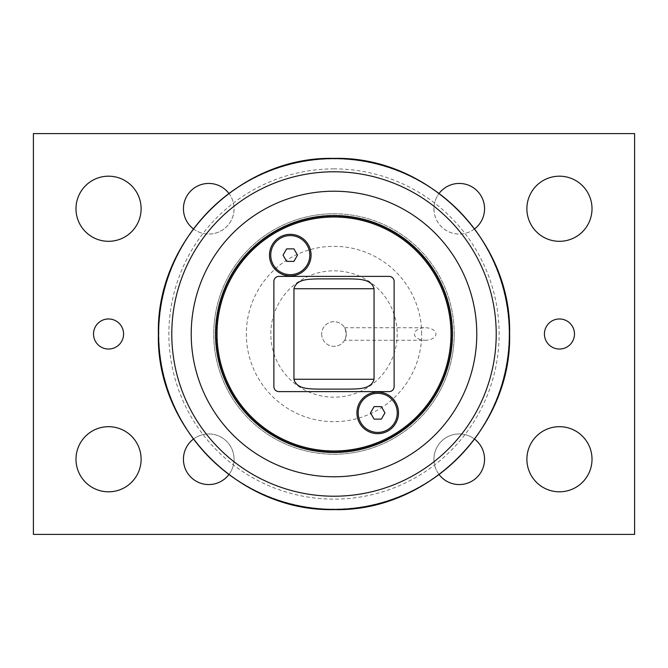 <?xml version="1.0" encoding="UTF-8"?>
<svg xmlns="http://www.w3.org/2000/svg" width="668" height="668" viewBox="0 0 668 668"><rect width="100%" height="100%" fill="white"/><g stroke="black" fill="none" stroke-linecap="round" stroke-linejoin="round"><path stroke-width="0.5" stroke-dasharray="3.34 2.5" d="M286.664 261.388L293.895 261.388L297.51 255.126L293.895 248.863L286.664 248.863L283.048 255.126L286.664 261.388M290.279 274.665A19.539 19.539 0 0 1 270.74 255.126A19.539 19.539 0 0 1 290.279 235.587A19.539 19.539 0 0 1 309.818 255.126A19.539 19.539 0 0 1 290.279 274.665M374.105 419.137L381.336 419.137L384.952 412.874L381.336 406.612L374.105 406.612L370.489 412.874L374.105 419.137M377.721 432.413A19.539 19.539 0 0 1 358.182 412.874A19.539 19.539 0 0 1 377.721 393.335A19.539 19.539 0 0 1 397.26 412.874A19.539 19.539 0 0 1 377.721 432.413M350.015 389.11L317.985 389.11M317.985 278.89L350.015 278.89M273.88 281.395L273.88 386.605A5.01 5.01 0 0 0 278.89 391.615L389.11 391.615A5.01 5.01 0 0 0 394.12 386.605L394.12 281.395A5.01 5.01 0 0 0 389.11 276.385L278.89 276.385A5.01 5.01 0 0 0 273.88 281.395M452.486 334A118.487 118.487 0 0 1 274.757 436.613A118.487 118.487 0 0 1 274.757 231.387A118.487 118.487 0 0 1 452.486 334M454.24 334A120.24 120.24 0 0 0 273.88 229.867A120.24 120.24 0 0 0 273.88 438.133A120.24 120.24 0 0 0 454.24 334A120.24 120.24 0 0 0 334 213.76A120.24 120.24 0 0 0 213.76 334A120.24 120.24 0 0 0 334 454.24A120.24 120.24 0 0 0 454.24 334M334 216.265A117.735 117.735 0 0 1 435.962 392.868A117.735 117.735 0 0 1 232.038 392.868A117.735 117.735 0 0 1 334 216.265A117.735 117.735 0 0 1 435.962 392.868A117.735 117.735 0 0 1 232.038 392.868A117.735 117.735 0 0 1 334 216.265M397.193 334A63.193 63.193 0 0 1 334 397.193A63.193 63.193 0 0 1 270.807 334A63.193 63.193 0 0 1 334 270.807A63.193 63.193 0 0 1 397.193 334M421.675 334A87.675 87.675 0 0 0 290.162 258.073A87.675 87.675 0 0 0 290.162 409.927A87.675 87.675 0 0 0 421.675 334M193.361 439.152A25.317 25.317 0 0 1 228.848 474.639M439.152 474.639A25.317 25.317 0 0 1 474.639 439.152M474.639 228.848A25.317 25.317 0 0 1 439.152 193.361M228.848 193.361A25.317 25.317 0 0 1 193.361 228.848M33.4 534.4L634.6 534.4L634.6 133.6L33.4 133.6L33.4 534.4M183.433 459.25A25.317 25.317 0 0 0 221.409 481.177A25.317 25.317 0 0 0 221.409 437.323A25.317 25.317 0 0 0 183.433 459.25M433.933 459.25A25.317 25.317 0 0 0 471.909 481.177A25.317 25.317 0 0 0 471.909 437.323A25.317 25.317 0 0 0 433.933 459.25M433.933 208.75A25.317 25.317 0 0 0 471.909 230.677A25.317 25.317 0 0 0 471.909 186.823A25.317 25.317 0 0 0 433.933 208.75M183.433 208.75A25.317 25.317 0 0 0 221.409 230.677A25.317 25.317 0 0 0 221.409 186.823A25.317 25.317 0 0 0 183.433 208.75M592.015 208.75A32.565 32.565 0 0 0 543.168 180.552A32.565 32.565 0 0 0 543.168 236.948A32.565 32.565 0 0 0 592.015 208.75M141.115 459.25A32.565 32.565 0 0 0 92.267 431.052A32.565 32.565 0 0 0 92.267 487.448A32.565 32.565 0 0 0 141.115 459.25M141.115 208.75A32.565 32.565 0 0 0 92.267 180.552A32.565 32.565 0 0 0 92.267 236.948A32.565 32.565 0 0 0 141.115 208.75M592.015 459.25A32.565 32.565 0 0 0 543.168 431.052A32.565 32.565 0 0 0 543.168 487.448A32.565 32.565 0 0 0 592.015 459.25M574.48 334A15.03 15.03 0 0 0 551.935 320.982A15.03 15.03 0 0 0 551.935 347.018A15.03 15.03 0 0 0 574.48 334M123.58 334A15.03 15.03 0 0 0 101.035 320.982A15.03 15.03 0 0 0 101.035 347.018A15.03 15.03 0 0 0 123.58 334M321.684 334A12.316 12.316 0 0 0 334 346.316A12.316 12.316 0 0 0 346.316 334A12.316 12.316 0 0 0 334 321.684A12.316 12.316 0 0 0 321.684 334A12.316 12.316 0 0 1 334 321.684A12.316 12.316 0 0 1 346.316 334A12.316 12.316 0 0 1 334 346.316A12.316 12.316 0 0 1 321.684 334M344.604 340.262C345.139 340.079 345.715 337.991 346.316 334C345.69 338.091 345.122 340.179 344.604 340.262L425.182 340.262A10.771 6.262 180 0 0 435.954 334A10.771 6.262 180 0 0 425.182 327.738A10.771 6.262 180 0 0 414.411 334A10.771 6.262 180 0 0 425.182 340.262M346.316 334C344.421 325.75 344.421 325.75 346.316 334C344.421 325.75 344.421 325.75 346.316 334M334 213.76A120.24 120.24 0 0 1 454.24 334A120.24 120.24 0 0 1 334 454.24A120.24 120.24 0 0 1 213.76 334A120.24 120.24 0 0 1 334 213.76A120.24 120.24 0 0 0 213.76 334A120.24 120.24 0 0 0 334 454.24A120.24 120.24 0 0 0 454.24 334A120.24 120.24 0 0 0 334 213.76M509.141 334A175.141 175.141 0 0 1 334 509.141A175.141 175.141 0 0 1 158.859 334A175.141 175.141 0 0 1 334 158.859A175.141 175.141 0 0 1 509.141 334M334 168.87A165.13 165.13 0 0 0 168.87 334A165.13 165.13 0 0 0 334 499.13A165.13 165.13 0 0 0 499.13 334A165.13 165.13 0 0 0 334 168.87M344.604 327.738L425.182 327.738"/><path stroke-width="1" d="M293.895 261.388L286.664 261.388L283.048 255.126L286.664 248.863L293.895 248.863L297.51 255.126L293.895 261.388M290.279 274.665A19.539 19.539 0 0 1 270.74 255.126A19.539 19.539 0 0 1 290.279 235.587A19.539 19.539 0 0 1 309.818 255.126A19.539 19.539 0 0 1 290.279 274.665M381.336 419.137L374.105 419.137L370.489 412.874L374.105 406.612L381.336 406.612L384.952 412.874L381.336 419.137M377.721 432.413A19.539 19.539 0 0 1 358.182 412.874A19.539 19.539 0 0 1 377.721 393.335A19.539 19.539 0 0 1 397.26 412.874A19.539 19.539 0 0 1 377.721 432.413M293.953 379.274C296.542 389.26 309.601 388.826 317.985 389.11L350.015 389.11C358.399 388.826 371.458 389.26 374.047 379.274L293.953 379.274L293.953 288.726C296.542 278.74 309.601 279.174 317.985 278.89L350.015 278.89C358.399 279.174 371.458 278.74 374.047 288.726L374.047 379.274M273.88 386.605L273.88 281.395A5.01 5.01 0 0 1 278.89 276.385L389.11 276.385A5.01 5.01 0 0 1 394.12 281.395L394.12 386.605A5.01 5.01 0 0 1 389.11 391.615L278.89 391.615A5.01 5.01 0 0 1 273.88 386.605M215.514 334A118.487 118.487 0 0 0 334 452.486A118.487 118.487 0 0 0 452.486 334A118.487 118.487 0 0 0 334 215.514A118.487 118.487 0 0 0 215.514 334M290.279 275.917A20.791 20.791 0 0 1 269.488 255.126A20.791 20.791 0 0 1 290.279 234.334A20.791 20.791 0 0 1 311.071 255.126A20.791 20.791 0 0 1 290.279 275.917M377.721 433.666A20.791 20.791 0 0 1 356.929 412.874A20.791 20.791 0 0 1 377.721 392.083A20.791 20.791 0 0 1 398.512 412.874A20.791 20.791 0 0 1 377.721 433.666M217.016 334A116.983 116.983 0 0 1 392.492 232.689A116.983 116.983 0 0 1 392.492 435.311A116.983 116.983 0 0 1 217.016 334M33.4 534.4L33.4 133.6L634.6 133.6L634.6 534.4L33.4 534.4M228.848 474.639A25.317 25.317 0 0 1 183.433 459.25A25.317 25.317 0 0 1 193.361 439.152M474.639 439.152A25.317 25.317 0 0 1 467.375 483.223A25.317 25.317 0 0 1 439.152 474.639M439.152 193.361A25.317 25.317 0 0 1 484.567 208.75A25.317 25.317 0 0 1 474.639 228.848M193.361 228.848A25.317 25.317 0 0 1 200.625 184.777A25.317 25.317 0 0 1 228.848 193.361M592.015 208.75A32.565 32.565 0 0 1 543.168 236.948A32.565 32.565 0 0 1 543.168 180.552A32.565 32.565 0 0 1 592.015 208.75M141.115 459.25A32.565 32.565 0 0 1 92.267 487.448A32.565 32.565 0 0 1 92.267 431.052A32.565 32.565 0 0 1 141.115 459.25M141.115 208.75A32.565 32.565 0 0 1 92.267 236.948A32.565 32.565 0 0 1 92.267 180.552A32.565 32.565 0 0 1 141.115 208.75M592.015 459.25A32.565 32.565 0 0 1 543.168 487.448A32.565 32.565 0 0 1 543.168 431.052A32.565 32.565 0 0 1 592.015 459.25M574.48 334A15.03 15.03 0 0 1 551.935 347.018A15.03 15.03 0 0 1 551.935 320.982A15.03 15.03 0 0 1 574.48 334M123.58 334A15.03 15.03 0 0 1 101.035 347.018A15.03 15.03 0 0 1 101.035 320.982A15.03 15.03 0 0 1 123.58 334M476.785 334A142.785 142.785 0 0 0 334 191.215A142.785 142.785 0 0 0 191.215 334A142.785 142.785 0 0 0 334 476.785A142.785 142.785 0 0 0 476.785 334M293.953 288.726L374.047 288.726M496.215 334A162.215 162.215 0 0 1 334 496.215A162.215 162.215 0 0 1 171.785 334A162.215 162.215 0 0 1 334 171.785A162.215 162.215 0 0 1 496.215 334M334 158.6A175.4 175.4 0 0 0 158.6 334A175.4 175.4 0 0 0 334 509.4A175.4 175.4 0 0 0 509.4 334A175.4 175.4 0 0 0 334 158.6M334 158.399C427.829 155.978 512.022 240.171 509.6 334C512.022 427.829 427.829 512.022 334 509.6C240.171 512.022 155.978 427.829 158.399 334C155.986 240.163 240.163 155.986 334 158.399"/></g></svg>
